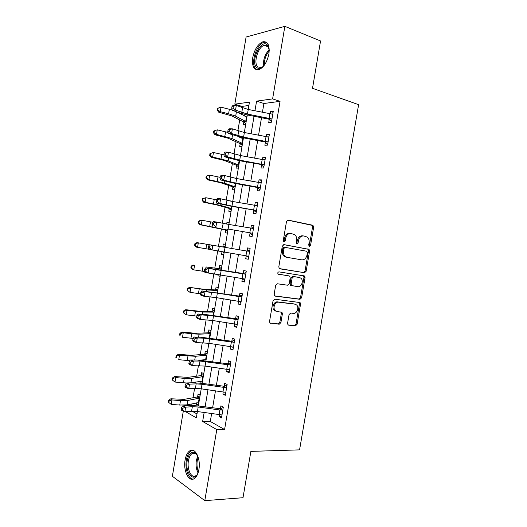 <?xml version="1.0" encoding="UTF-8"?>
<svg xmlns="http://www.w3.org/2000/svg" width="527" height="527" viewBox="0 0 527 527"><rect width="100%" height="100%" fill="white"/><g stroke="black" fill="none" stroke-linecap="round" stroke-linejoin="round"><path stroke-width="0.79" d="M309.421 246.405L310.555 245.378L313.651 227.203L312.623 225.213L288.183 220.108L286.49 221.577L283.315 240.286L284.086 241.702L285.272 240.655L285.687 238.237C286.536 234.884 288.335 233.296 291.075 233.487L294.817 234.693C296.312 236.056 296.899 237.927 296.582 240.305L296.174 242.69L296.925 244.087L298.078 243.046L298.486 240.668C299.323 237.354 301.082 235.786 303.756 235.964L307.346 237.11C308.829 238.448 309.415 240.305 309.099 242.677L308.697 245.035L309.421 246.405M308.934 246.096L309.448 245.226L312.537 227.084L311.964 225.319L287.663 220.121M283.612 241.432L284.6 238.099L285.687 238.237M296.438 243.797L297.386 240.516L298.486 240.668M185.109 459.972C185.952 455.354 187.553 452.278 189.904 450.756C195.155 447.113 200.939 458.747 198.896 469.491C198.053 474.069 196.479 477.126 194.173 478.654C188.699 482.403 183.08 470.413 185.109 459.972M252.749 57.601C254.528 49.373 257.868 44.11 262.775 41.811C267.802 41.086 269.85 45.111 268.928 53.886C267.123 62.114 263.816 67.364 259.007 69.636C253.882 70.387 251.794 66.376 252.749 57.601M287.571 323.301L287.973 324.83L288.644 325.152L295.476 325.838L297.109 324.263L300.535 304.158L300.1 302.577L274.758 299.198L273.052 300.779L269.541 321.47L269.943 323.011L279.211 324.217L280.898 322.623L282.38 313.875L281.965 312.313L277.077 311.51L275.239 310.607C272.393 308.071 275.061 301.51 278.658 302.182L294.942 304.171L296.609 304.968C299.455 307.379 296.925 313.96 293.381 313.341L290.706 313.045L289.046 314.612L287.571 323.301M248.882 105.492L241.985 106.408L234.825 104.168L246.096 37.042L284.857 26.35L320.554 40.968L312.518 88.305L358.61 104.682L299.567 449.874L250.878 451.382L243.006 497.719L204.799 500.65L172.375 476.27L183.31 411.113M284.857 26.35L272.611 98.898L256.583 101.131L254.956 110.789M211.643 413.491L210.299 421.468L224.588 429.538L280.048 101.349L272.611 98.898M224.588 429.538L216.788 429.604L204.799 500.65M304.527 272.729L306.147 271.227L309.586 251.063L309.059 249.357L284.02 244.633L282.32 246.135L278.803 266.886L279.29 268.566L304.527 272.729L303.427 272.518L305.047 271.023L308.479 250.898L307.952 249.192L283.717 244.62M305.054 277.63L301.622 297.762L299.995 299.296L275.278 296.134L274.613 295.805L274.165 294.198L275.674 285.331L277.38 283.776L287.538 285.212L289.204 283.671L290.193 277.867L289.718 276.214L289.119 275.924L278.111 274.112C277.505 272.927 277.795 272.182 278.967 271.873L304.573 275.983L305.054 277.63L303.96 277.413L300.535 297.505L301.622 297.762M280.048 101.349L263.908 103.496L262.433 112.258M261.511 117.725L258.553 135.241M257.657 140.557L254.686 158.205M253.816 163.363L250.819 181.136M249.976 186.136L246.959 204.041M246.142 208.89L243.099 226.913M242.308 231.61L239.245 249.765M238.481 254.33L235.424 272.439M234.634 277.149L231.603 295.087M230.786 299.942L227.796 317.709M226.953 322.702L223.982 340.304M223.119 345.442L220.181 362.872M219.291 368.149L216.38 385.415M215.464 390.836L212.585 407.931M271.537 121.539L269.231 119.504L268.73 122.475L271.418 122.224L273.276 111.217L270.582 111.533L270.199 113.786M267.696 144.266L265.384 142.29L264.883 145.261L267.551 145.129L269.409 134.141L266.728 134.326L266.326 136.737M263.862 166.967L261.544 165.05L261.043 168.021L263.684 168.008L265.542 157.033L262.887 157.099L262.453 159.661M260.035 189.641L257.71 187.783L257.209 190.748L259.831 190.86L261.682 179.898L259.047 179.839L258.592 182.553M256.208 212.289L253.876 210.49L253.375 213.455L255.97 213.685L257.822 202.73L255.213 202.559L254.732 205.425M252.387 234.904L250.048 233.171L249.548 236.129L252.123 236.485L253.974 225.543L251.386 225.246L250.885 228.211L253.652 227.447M248.573 257.499L246.221 255.826L245.72 258.783L248.276 259.251L250.121 248.329L247.558 247.914L247.058 250.865L249.831 250.048M244.765 280.068L242.4 278.454L241.906 281.405L244.436 281.998L246.28 271.082L243.737 270.549L243.237 273.5L246.023 272.624M238.566 301.18L238.092 304L240.602 304.718L242.44 293.816L239.917 293.157L239.423 296.108L242.209 295.179M234.732 323.907L234.278 326.575L236.768 327.405L238.606 316.516L236.109 315.745L235.609 318.69L238.408 317.702M230.898 346.608L230.477 349.118L232.941 350.066L234.778 339.19L232.302 338.301L231.801 341.239L234.607 340.198M227.071 369.282L226.676 371.634L229.12 372.708L230.958 361.845L228.494 360.83L228 363.768L230.813 362.668M223.244 391.936L222.875 394.13L225.299 395.316L227.137 384.466L224.7 383.333L224.206 386.271L227.025 385.112M219.43 414.558L219.087 416.593L221.492 417.898L223.316 407.061L220.905 405.816L220.411 408.748L223.237 407.529M241.985 106.408L241.781 107.6M240.813 113.384L240.714 113.964M239.706 119.958L237.888 130.782M236.037 141.796L233.995 153.93M232.367 163.607L230.108 177.052M228.711 185.392L226.228 200.148M225.055 207.157L222.354 223.211M221.399 228.896L218.481 246.254M217.71 250.859L214.832 267.96M213.843 273.862L211.195 289.633M209.983 296.839L207.559 311.273M206.123 319.79L203.923 332.893M202.276 342.715L200.293 354.493M198.429 365.613L196.67 376.061M195.669 382.029L195.543 382.747M194.582 388.478L193.047 397.608M192.006 403.834L191.736 405.408M192.171 411.225L196.993 413.952M245.088 114.497L244.811 116.144M245.813 123.74L243.823 122.033L243.349 124.859L245.661 124.642M241.234 137.402L241.135 138.015M242.183 145.333L240.18 143.673L239.706 146.493L242.005 146.381M238.553 166.894L236.551 165.287L236.076 168.106L238.349 168.1M234.93 188.442L232.921 186.881L232.447 189.694L234.699 189.792M232.802 201.064L230.53 201.09M231.307 209.957L229.291 208.448L228.817 211.261L231.057 211.459M229.159 222.717L226.933 222.46L226.669 224.054M227.69 231.452L225.668 229.989L225.194 232.796L227.414 233.105M223.316 243.988L225.523 244.37L223.316 243.988L222.842 246.794L225.227 246.116M222.038 251.57L221.577 254.317L223.777 254.719M221.887 265.951L219.7 265.489L219.225 268.296L221.617 267.571M218.191 274.468L217.967 275.805L220.148 276.319M218.257 287.538L216.09 286.971L215.615 289.771L218.013 289M214.845 297.412L216.518 297.887M214.634 309.092L212.48 308.427L212.006 311.226L214.41 310.41M211.011 330.627L208.876 329.856L208.402 332.656L210.813 331.793M207.394 352.135L205.273 351.265L204.805 354.058L207.223 353.156M203.857 359.691L203.725 360.475M203.778 373.623L201.683 372.648L201.209 375.435L203.633 374.486M200.227 381.291L199.957 382.905L200.471 383.155M200.168 395.085L198.086 394.012L197.618 396.791L200.049 395.803M196.597 402.859L196.367 404.255L198.435 405.375M248.21 109.464L249.449 102.133L234.825 104.168M185.642 411.706L196.34 417.852L197.401 411.534M198.336 405.961L201.222 388.814M202.137 383.379L205.049 366.074M205.938 360.778L208.876 343.301M208.745 337.998L209.746 338.13L212.717 320.502M213.554 315.489L216.551 297.669M217.374 292.808L220.398 274.817M221.195 270.094L224.245 251.939M225.016 247.361L228.079 229.153M228.87 224.443L231.913 206.367M232.73 201.505L235.753 183.554M236.597 178.534L239.594 160.715M263.777 164.694L239.719 160.149L240.49 155.544L228.461 152.184L227.677 156.848L224.37 156.697L239.238 160.649L264.192 165.023L265.035 160.017L240.49 155.544L243.441 137.843M244.337 132.514L247.288 114.952M204.16 412.463L202.645 421.475L216.788 429.604M254.034 116.269L251.083 133.812M250.187 139.135L247.209 156.802M246.34 161.967L243.342 179.766M242.499 184.779L239.482 202.704M238.665 207.559L235.622 225.615M234.831 230.319L231.768 248.5M230.997 253.072L227.947 271.207M227.15 275.924L224.127 293.888M223.31 298.75L220.312 316.543M219.469 321.542L216.498 339.171M215.635 344.315L212.697 361.772M211.808 367.055L208.896 384.348M207.981 389.776L205.095 406.897M263.908 103.496L256.583 101.131M210.299 421.468L202.645 421.475M245.477 114.583L247.262 115.13M230.556 200.912L232.75 201.386M226.933 222.46L229.133 222.888M221.577 254.317L223.784 254.673M217.967 275.805L220.181 276.115M199.957 382.905L202.203 382.984M196.367 404.255L198.62 404.288M270.582 111.533L273.091 112.323M266.728 134.326L269.251 135.064M262.887 157.099L265.417 157.777M259.047 179.839L261.583 180.458M255.213 202.559L257.756 203.119M251.386 225.246L253.935 225.747M247.558 247.914L250.121 248.355M245.72 258.783L248.289 259.198M241.906 281.405L244.475 281.761M238.092 304L240.674 304.303M234.278 326.575L236.867 326.812M230.477 349.118L233.072 349.302M226.676 371.634L229.278 371.759M222.875 394.13L225.49 394.196M219.087 416.593L221.709 416.607M303.269 235.905L302.65 235.826C299.982 235.648 298.229 237.216 297.386 240.516M290.561 233.421L289.988 233.356C287.248 233.165 285.45 234.746 284.6 238.099M279.626 268.783L303.427 272.518M307.406 252.611L306.674 251.247L285.14 247.374L283.954 248.421L283.519 250.971C283.21 253.263 283.763 255.081 285.166 256.438L287.024 257.341L301.767 259.851C304.422 259.956 306.161 258.375 306.984 255.094L307.406 252.611M285.14 247.374L284.06 247.209L282.874 248.263L283.954 248.421M301.767 259.851L285.944 257.163L284.086 256.26C282.683 254.903 282.129 253.085 282.439 250.799L282.874 248.263M274.778 295.943L298.914 299.033L300.535 297.505M288.144 275.726L278.269 274.231M297.854 286.662C301.464 287.399 303.947 280.601 300.957 278.216L299.422 277.479L293.77 276.629L292.11 278.151L291.128 283.948L291.589 285.575L297.854 286.662M298.605 277.314L299.422 277.479M292.037 285.832L290.509 285.338L290.041 283.71L291.029 277.927L292.683 276.405L298.328 277.261M303.96 277.413L303.216 275.595M294.56 304.072L294.942 304.171M276.016 311.213L274.185 310.317C271.333 307.781 274 301.233 277.597 301.905L293.862 303.895M270.022 323.084L278.151 323.894L279.83 322.307L281.319 313.578L280.799 311.925M288.025 324.882L294.402 325.521L296.029 323.953L299.448 303.888L298.895 302.215M246.399 116.987L246.965 116.889M243.823 122.033L231.794 115.894L218.804 112.258L217.256 110.189L217.842 109.959L218.145 108.147L217.559 108.378L217.256 110.189M218.145 108.147L221.044 107.165L232.13 110.011M221.044 107.165L220.286 111.704L228.599 113.76L235.681 116.164L246.155 121.711M237.262 112.126L246.939 117.047M243.448 121.704L245.905 121.454M217.842 109.959L220.286 111.704L218.804 112.258M271.906 114.188L272.802 114.03M247.466 114.082L235.516 110.136L232.17 110.189L238.428 112.574L246.939 114.886L268.79 119.155L271.517 118.885L247.466 114.082L248.243 109.471L236.3 105.459L235.516 110.136L233.066 108.107L233.375 106.23L232.038 106.256L231.722 108.127L233.066 108.107M269.231 119.504L268.79 119.155M271.517 118.885L271.925 119.234L272.769 114.214L248.243 109.471M232.038 106.256L232.954 105.532L236.3 105.459L233.375 106.23M231.722 108.127L232.17 110.189M242.486 138.647L243.329 138.482M240.18 143.673L228.053 138.186L215.029 134.793L213.468 132.797L214.048 132.626L214.351 130.815L213.771 130.992L213.468 132.797M213.771 130.992L217.249 129.846L228.026 132.442M214.351 130.815L217.249 129.846L216.485 134.378L231.926 138.529L242.492 143.463M238.441 136.756L243.276 138.805M239.805 143.351L242.242 143.219M214.048 132.626L216.485 134.378L215.029 134.793M236.551 165.287L224.318 160.458L211.255 157.309L209.687 155.379L210.26 155.261L210.563 153.456L209.99 153.574L209.687 155.379M209.99 153.574L213.455 152.501L223.896 154.852M210.563 153.456L213.455 152.501L212.691 157.026L228.178 160.86L238.836 165.188M236.168 164.977L238.586 164.951M210.26 155.261L212.691 157.026L211.255 157.309M232.921 186.881L220.582 182.704L207.493 179.799L205.912 177.942L206.472 177.876L206.775 176.071L206.215 176.137L205.912 177.942M206.215 176.137L209.66 175.129L220.115 177.335M206.775 176.071L209.66 175.129L208.903 179.648L224.43 183.172L235.187 186.887M232.539 186.578L234.937 186.663M206.472 177.876L208.903 179.648L207.493 179.799M267.65 137.027L268.961 136.77M243.593 137.132L231.597 133.509L228.263 133.456L243.085 137.778L264.943 141.954L267.644 141.803L243.593 137.132L244.363 132.521L232.381 128.838L231.597 133.509L229.133 131.506L229.449 129.635L228.119 129.622L227.802 131.486L229.133 131.506M265.384 142.29L264.943 141.954M267.644 141.803L268.052 142.145L268.902 137.125L244.363 132.521M228.119 129.622L229.047 128.805L232.381 128.838L229.449 129.635M227.802 131.486L228.263 133.456M263.395 159.852L265.127 159.477M239.719 160.149L227.677 156.848L225.213 154.879L225.53 153.008L224.199 152.955L223.889 154.819L225.213 154.879M261.544 165.05L261.102 164.72M224.199 152.955L225.148 152.046L228.461 152.184L225.53 153.008M223.889 154.819L224.37 156.697M259.159 182.665L261.3 182.158M235.852 183.139L223.764 180.162L220.47 179.905L235.398 183.488L257.262 187.467L259.916 187.559L235.852 183.139L236.623 178.541L224.542 175.504L223.764 180.162L221.294 178.225L221.61 176.354L220.293 176.262L219.976 178.126L221.294 178.225M257.71 187.783L257.262 187.467M259.916 187.559L260.331 187.882L261.175 182.876L236.623 178.541M220.293 176.262L221.248 175.267L224.542 175.504L221.61 176.354M219.976 178.126L220.47 179.905M229.291 208.448L216.854 204.924L203.732 202.256L202.137 200.471L202.691 200.458L202.994 198.653L202.44 198.666L202.137 200.471M202.44 198.666L205.879 197.724L216.347 199.792M202.994 198.653L205.879 197.724L205.122 202.243L220.688 205.451L231.544 208.567M228.909 208.152L231.287 208.349M202.691 200.458L205.122 202.243L203.732 202.256M254.943 205.464L257.472 204.819M231.992 206.097L219.851 203.448L216.584 203.086L231.564 206.301L256.063 210.398L231.992 206.097L232.763 201.512L220.635 198.798L219.851 203.448L217.381 201.538L217.697 199.674L216.386 199.535L216.077 201.4L217.381 201.538M253.876 210.49L253.428 210.181M256.063 210.398L256.478 210.708L257.321 205.714L232.763 201.512M216.386 199.535L217.361 198.455L220.635 198.798L217.697 199.674M216.077 201.4L216.584 203.086M264.179 65.374C261.267 68.536 258.757 69.221 256.642 67.436C250.088 61.949 260.819 38.57 267.189 44.808L268.026 45.816L269.264 50.572M269.053 48.655L267.518 45.935L264.225 45.315C257.986 46.85 253.151 63.108 257.749 66.87L261.214 67.568L262.861 66.705M266.451 42.259L263.922 42.351C256.188 44.261 250.193 64.393 255.872 69.09M198.231 472.363L198.112 472.66C193.989 483.582 184.773 472.824 187.237 460.545C188.719 453.793 191.301 451.152 194.977 452.621L197.954 456.468M197.17 454.946L195.609 453.483L192.269 453.444C190.385 454.669 189.107 457.12 188.429 460.815C186.808 469.188 191.334 478.747 195.715 475.756M192.724 450.256L191.143 450.809C188.804 452.324 187.21 455.374 186.374 459.952C184.746 468.661 188.37 479.181 193.165 479.109M225.668 229.989L199.97 224.693L198.369 222.974L198.916 223.02L199.219 221.215L198.672 221.175L198.369 222.974M198.672 221.175L200.721 220.207L202.098 220.299L212.908 222.282M199.219 221.215L202.098 220.299L201.34 224.812L227.901 230.22M225.286 229.706L227.644 230.016M198.916 223.02L201.34 224.812L199.97 224.693M228.132 229.034L252.209 233.211L228.132 229.034L228.902 224.449L216.729 222.058L215.945 226.709L213.475 224.825L213.784 222.967L212.486 222.789L212.177 224.647L213.475 224.825M250.048 233.171L249.6 232.868M252.209 233.211L252.624 233.507L253.467 228.52L228.902 224.449M212.486 222.789L213.475 221.617L216.729 222.058L213.784 222.967M212.177 224.647L212.697 226.241M224.08 252.927L222.163 251.59M195.445 243.751L194.911 243.658L194.608 245.457L195.142 245.549L195.445 243.751L198.317 242.848L212.829 245.292L212.045 249.936L208.817 249.37L208.277 247.861L209.568 248.085L209.884 246.228L208.587 246.01L208.277 247.861M194.911 243.658L196.973 242.618L198.317 242.848L197.566 247.354L208.764 249.218M222.427 246.919L222.842 246.794M195.142 245.549L197.566 247.354L196.222 247.097L194.608 245.457M245.964 255.588L246.728 251.03L249.62 251.3L248.777 256.287L212.045 249.936L209.568 248.085M246.728 251.03L212.829 245.292L209.884 246.228M246.221 255.826L245.839 255.569M246.544 250.997L247.058 250.865M209.594 244.745L208.587 246.01M206.432 266.998L221.096 268.941L206.432 266.998M191.676 266.26L191.149 266.115L190.853 267.907L191.373 268.059L191.676 266.26L194.549 265.364L193.791 269.87L204.568 271.51M218.777 268.441L219.225 268.296M191.373 268.059L193.791 269.87L192.474 269.481L190.853 267.907M191.149 266.115L193.225 265.009M242.117 278.375L242.881 273.823L245.78 274.053L244.936 279.033L204.937 272.466L204.384 271.056L205.675 271.319L205.985 269.462L204.7 269.198L204.384 271.056M242.881 273.823L208.929 268.5L208.152 273.138L205.675 271.319M205.985 269.462L208.929 268.5L205.714 267.848L243.237 273.5M245.286 274.198L242.716 273.645M205.714 267.848L204.7 269.198M202.724 289.125L189.476 287.373L206.512 289.896L217.46 290.542L215.161 289.922L202.724 289.125M187.908 288.743L187.395 288.539L187.098 290.331L187.612 290.535L187.908 288.743L190.781 287.861L190.023 292.36L200.57 293.822M215.161 289.922L215.615 289.771M187.612 290.535L190.023 292.36L187.098 290.331M187.395 288.539L189.476 287.373M240.958 302.61L238.843 301.22M238.276 301.134L239.041 296.582L241.939 296.78L241.102 301.754L216.584 297.676L204.259 296.312L201.07 295.542L200.504 294.218L201.775 294.527L202.091 292.669L200.813 292.366L200.504 294.218M239.041 296.582L217.355 293.111L205.043 291.675L204.259 296.312L201.775 294.527M202.091 292.669L205.043 291.675L201.841 290.93L239.423 296.108M241.452 296.938L238.896 296.253M201.841 290.93L200.813 292.366M199.015 311.22L185.735 309.705L187.013 310.331L202.79 312.056L213.837 312.109L211.551 311.385L199.015 311.22M184.154 311.193L183.646 310.943L183.343 312.735L183.851 312.992L184.154 311.193L187.013 310.331L186.262 314.823L196.821 316.147M211.551 311.385L212.006 311.226M183.851 312.992L186.262 314.823L183.343 312.735M183.646 310.943L185.735 309.705M237.157 325.126L235.365 324M234.436 323.861L235.207 319.322L238.112 319.481L237.269 324.448L212.743 320.502L200.379 319.454L197.203 318.585L196.617 317.353L197.888 317.702L198.198 315.844L196.927 315.502L196.617 317.353M235.207 319.322L213.514 315.943L201.156 314.83L200.379 319.454L197.888 317.702M198.198 315.844L201.156 314.83L197.974 313.98L204.522 314.408L235.609 318.69M237.611 319.645L235.088 318.842M197.974 313.98L196.927 315.502M195.313 333.288L181.999 332.017L183.258 332.774L191.703 333.762L199.074 334.19L210.207 333.657L207.948 332.827L195.313 333.288M180.399 333.624L179.898 333.321L179.602 335.106L180.096 335.416L180.399 333.624L183.258 332.774L182.507 337.26L193.159 338.446M207.948 332.827L208.402 332.656M180.096 335.416L179.602 335.106M179.898 333.321L181.999 332.017M233.356 347.616L231.913 346.746M230.602 346.568L231.373 342.03L234.278 342.148L233.441 347.115L208.909 343.301L196.492 342.576L193.337 341.601L192.744 340.462L194.002 340.85L194.318 338.999L193.053 338.611L192.744 340.462M231.373 342.03L203.85 338.156L197.269 337.952L196.492 342.576L194.002 340.85M194.318 338.999L197.269 337.952L194.114 336.997L200.695 337.214L231.801 341.239M233.784 342.326L231.281 341.404M194.114 336.997L193.053 338.611M206.083 359.921L205.385 359.526M191.611 355.336L178.271 354.302L179.503 355.191L195.359 356.298L206.591 355.178L204.351 354.236L191.611 355.336M176.644 356.028L176.156 355.672L175.86 357.458L176.347 357.82L176.644 356.028L179.503 355.191L178.752 359.671L189.786 360.738M200.062 360.112L206.129 359.638M204.351 354.236L204.805 354.058M176.347 357.82L175.86 357.458M176.156 355.672L178.271 354.302M229.561 370.079L228.474 369.453M226.775 369.243L227.545 364.71L230.457 364.796L229.62 369.75L205.075 366.074L192.618 365.666L189.483 364.592L188.87 363.538L190.122 363.966L190.431 362.121L189.18 361.693L188.87 363.538M227.545 364.71L200.01 361.035L193.396 361.048L192.618 365.666L190.122 363.966M190.431 362.121L193.396 361.048L190.254 359.994L196.867 359.987L228 363.768M229.956 364.98L227.473 363.94M190.254 359.994L189.18 361.693M202.493 381.252L202.032 380.995M187.915 377.358L174.542 376.555L175.748 377.576L184.226 378.353L191.65 378.379L202.974 376.673L200.754 375.626L187.915 377.358M172.896 378.406L172.421 377.997L172.118 379.776L172.599 380.198L172.896 378.406L175.748 377.576L175.004 382.055L186.387 382.984M190.787 382.813L202.52 381.12M200.754 375.626L201.209 375.435M175.004 382.055L172.599 380.198M172.421 377.997L174.542 376.555M225.773 392.51L225.049 392.114M222.954 391.897L223.718 387.365L226.636 387.417L225.8 392.365L201.255 388.821L195.398 388.445L188.745 388.728L185.629 387.549L185.003 386.594L186.248 387.062L186.558 385.217L185.313 384.75L185.003 386.594M223.718 387.365L202.019 384.275L196.169 383.88L189.522 384.117L188.745 388.728L186.248 387.062M186.558 385.217L189.522 384.117L186.4 382.964L193.047 382.74L201.782 383.333L224.206 386.271M226.136 387.608L223.679 386.449M186.4 382.964L185.313 384.75M184.226 399.354L170.82 398.787L172.006 399.94L180.491 400.606L187.948 400.441L199.364 398.148L197.157 396.996L184.226 399.354M169.154 400.757L168.686 400.296L168.39 402.075L168.857 402.542L169.154 400.757L172.006 399.94L171.255 404.413L179.747 405.059L187.21 404.848L198.91 402.582M197.157 396.996L197.618 396.791M171.255 404.413L168.857 402.542M168.686 400.296L170.82 398.787M219.133 414.518L219.897 409.993L222.822 410.006L221.986 414.953L197.434 411.541L191.564 411.264L184.878 411.758L181.782 410.487L181.136 409.617L182.382 410.125L182.691 408.28L181.446 407.779L181.136 409.617M219.897 409.993L198.192 406.996L192.335 406.699L185.649 407.154L184.878 411.758L182.382 410.125M182.691 408.28L185.649 407.154L182.553 405.902L189.233 405.461L197.987 405.909L220.411 408.748M222.322 410.21L219.878 408.932M182.553 405.902L181.446 407.779M309.448 245.226L310.555 245.378M284.191 240.503L285.272 240.655M296.984 242.894L298.078 243.046M311.51 225.101L312.623 225.213M312.537 227.084L313.651 227.203M307.445 248.955L308.545 249.113M308.479 250.898L309.586 251.063M305.047 271.023L306.147 271.227M282.439 250.799L283.519 250.971M285.944 257.163L287.024 257.341M298.914 299.033L299.995 299.296M288.032 275.707L289.119 275.924M292.683 276.405L293.77 276.629M291.029 277.927L292.11 278.151M290.041 283.71L291.128 283.948M277.597 301.905L278.658 302.182M281.319 313.578L282.38 313.875M279.83 322.307L280.898 322.623M278.151 323.894L279.211 324.217M270.239 323.235L270.661 323.367M299.448 303.888L300.535 304.158M296.029 323.953L297.109 324.263M294.402 325.521L295.476 325.838M288.256 325.04L288.644 325.152M229.357 109.247L228.599 113.76M236.412 111.81L235.681 116.164M246.458 117.02L245.727 121.375M241.768 112.534L242.552 107.903M269.132 118.318L269.91 113.727M225.576 131.816L224.818 136.322M232.532 134.919L231.926 138.529M242.795 138.792L242.064 143.146M221.795 154.358L221.037 158.864M228.659 158.008L228.178 160.86M239.126 160.623L238.408 164.892M218.02 176.874L217.262 181.374M224.785 181.071L224.43 183.172M235.286 183.468L234.752 186.611M237.881 135.676L238.659 131.052M265.259 141.262L266.03 136.677M233.995 158.792L234.772 154.174M261.392 164.187L262.163 159.602M230.115 181.881L230.892 177.27M257.525 187.078L258.296 182.5M214.245 199.364L213.488 203.857M220.918 204.101L220.688 205.451M231.445 206.281L231.103 208.303M226.241 204.944L227.012 200.332M253.665 209.944L254.436 205.372M263.599 66.007C263.032 59.709 264.903 54.268 269.198 49.69M269.251 50.928C265.806 55.006 264.185 59.729 264.383 65.091M198.04 472.838C196.228 469.34 195.655 465.229 196.334 460.512L197.75 456.02M198.198 457.205L197.256 460.605C196.657 464.643 197.052 468.305 198.448 471.599M210.477 221.827L209.726 226.32M217.052 227.104L216.953 227.71M227.611 229.067L227.46 229.976M222.368 227.98L223.145 223.376M249.811 232.782L250.582 228.217M206.716 244.271L205.958 248.751M224.278 251.946L225.049 247.361M218.501 250.984L219.278 246.386M202.954 266.682L202.203 271.161M210.233 267.709L210.115 268.441M220.912 268.922L220.727 270.022M220.431 274.824L221.195 270.252M214.641 273.961L215.411 269.369M199.199 289.066L198.448 293.539M206.512 289.896L206.261 291.372M217.276 290.522L216.907 292.735M216.584 297.676L217.355 293.111M210.787 296.912L211.558 292.327M195.451 311.424L194.7 315.897M202.79 312.056L202.414 314.27M213.646 312.103L213.086 315.416M212.743 320.502L213.514 315.943M206.933 319.836L207.704 315.258M191.703 333.762L190.952 338.222M199.074 334.19L198.574 337.142M210.023 333.657L209.298 337.965M208.909 343.301L209.674 338.742M203.086 342.734L203.85 338.156M187.961 356.068L187.217 360.527M195.359 356.298L194.74 359.994M206.4 355.185L205.675 359.493M205.075 366.074L205.846 361.522M199.239 365.606L200.01 361.035M184.226 378.353L183.475 382.806M191.65 378.379L190.912 382.793M202.783 376.693L202.058 380.995M201.255 388.821L202.019 384.275M195.398 388.445L196.169 383.88M180.491 400.606L179.747 405.059M187.948 400.441L187.21 404.848M199.166 398.175L198.448 402.47M197.434 411.541L198.192 406.996M191.564 411.264L192.335 406.699M262.775 41.811L264.06 42.305M311.964 225.319L313.078 225.431M307.952 249.192L309.059 249.357M284.086 256.26L285.166 256.438M290.509 285.338L291.589 285.575M303.48 275.773L304.573 275.983M274.185 310.317L275.239 310.607M280.898 312.017L281.965 312.313M299.013 302.307L300.1 302.577M268.026 45.816L268.296 46.87L264.225 45.315M195.379 453.352L192.269 453.444M195.609 453.483L194.977 452.621"/></g></svg>

